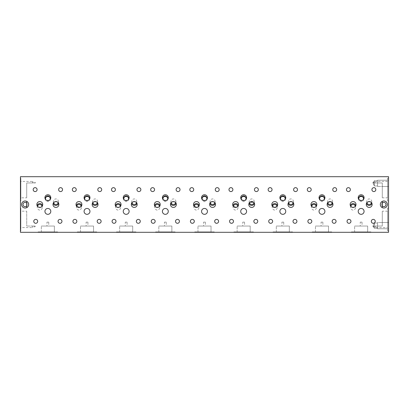 <?xml version="1.0" encoding="UTF-8"?>
<svg xmlns="http://www.w3.org/2000/svg" width="409" height="409" viewBox="0 0 409 409"><rect width="100%" height="100%" fill="white"/><g stroke="black" fill="none" stroke-linecap="round" stroke-linejoin="round"><path stroke-width="0.31" stroke-dasharray="2.04 1.53" d="M387.533 181.412L375.626 181.412L375.626 182.961L382.282 182.961L382.282 186.489L388.55 186.489L388.55 180.221L377.584 180.221L377.584 186.463L382.282 186.489L388.55 186.489L388.55 180.221L377.584 180.221L377.584 182.961L382.282 182.961L382.282 197.823L387.533 197.823L387.533 181.412L387.533 197.823M374.414 223.033L374.414 228.288L377.584 228.288L377.584 223.033L377.584 228.779L388.55 228.779L388.55 222.511L382.282 222.511L382.282 226.039L377.584 226.039L377.584 228.288L374.414 228.288L374.414 223.033L373.11 226.039L374.414 228.288L374.414 226.039L374.414 228.288L373.11 226.039L374.414 223.033L377.584 223.033L374.414 223.033M253.447 231.913L233.871 231.913L233.871 232.302L253.447 232.302L253.447 231.913L233.871 231.913L233.871 232.302L253.447 232.302L253.447 231.913L233.871 231.913L253.447 231.913M250.185 226.039L244.567 226.039L244.567 222.123L242.752 222.123L242.752 226.039L237.133 226.039L237.133 231.913L250.185 231.913L237.133 231.913L250.185 231.913L250.185 226.039L237.133 226.039L237.133 231.913L250.185 231.913L250.185 226.039L237.133 226.039L250.185 226.039M175.129 231.913L155.553 231.913L155.553 232.302L175.129 232.302L175.129 231.913L155.553 231.913L155.553 232.302L175.129 232.302L175.129 231.913L155.553 231.913L175.129 231.913M171.867 226.039L166.248 226.039L166.248 222.123L164.433 222.123L164.433 226.039L158.815 226.039L158.815 231.913L171.867 231.913L158.815 231.913L171.867 231.913L171.867 226.039L158.815 226.039L158.815 231.913L171.867 231.913L171.867 226.039L158.815 226.039L171.867 226.039M96.81 231.913L77.229 231.913L77.229 232.302L96.81 232.302L96.81 231.913L77.229 231.913L77.229 232.302L96.81 232.302L96.81 231.913L77.229 231.913L96.81 231.913M93.549 226.039L87.93 226.039L87.93 222.123L86.115 222.123L86.115 226.039L80.496 226.039L80.496 231.913L93.549 231.913L80.496 231.913L93.549 231.913L93.549 226.039L80.496 226.039L80.496 231.913L93.549 231.913L93.549 226.039L80.496 226.039L93.549 226.039M331.771 231.913L312.19 231.913L312.19 232.302L331.771 232.302L331.771 231.913L312.19 231.913L312.19 232.302L331.771 232.302L331.771 231.913L312.19 231.913L331.771 231.913M328.504 226.039L322.885 226.039L322.885 222.123L321.07 222.123L321.07 226.039L315.451 226.039L315.451 231.913L328.504 231.913L315.451 231.913L328.504 231.913L328.504 226.039L315.451 226.039L315.451 231.913L328.504 231.913L328.504 226.039L315.451 226.039L328.504 226.039M272.552 206.448L272.21 205.972A2.935 2.935 0 0 1 274.751 201.565A2.935 2.935 0 0 1 277.297 205.972L276.954 206.448M311.709 206.448L311.372 205.972A2.935 2.935 0 0 1 313.913 201.565A2.935 2.935 0 0 1 316.454 205.972L316.111 206.448M233.37 206.422L233.048 205.972A2.935 2.935 0 0 1 235.594 201.565A2.935 2.935 0 0 1 238.135 205.972L237.813 206.422M194.214 206.422L193.892 205.972A2.935 2.935 0 0 1 196.432 201.565A2.935 2.935 0 0 1 198.973 205.972L198.656 206.422M155.072 206.448L154.73 205.972A2.935 2.935 0 0 1 157.276 201.565A2.935 2.935 0 0 1 159.817 205.972L159.474 206.448M76.734 206.422L76.411 205.972A2.935 2.935 0 0 1 78.952 201.565A2.935 2.935 0 0 1 81.498 205.972L81.176 206.422M37.592 206.448L37.255 205.972A2.935 2.935 0 0 1 39.796 201.565A2.935 2.935 0 0 1 42.337 205.972L41.994 206.448M115.916 206.448L115.573 205.972A2.935 2.935 0 0 1 118.114 201.565A2.935 2.935 0 0 1 120.655 205.972L120.312 206.448M26.718 211.177L26.718 226.039L26.718 211.177L20.844 211.177L20.844 227.588L32.587 227.588L32.587 226.039L26.718 226.039L34.949 226.039L34.949 226.821L35.404 226.039L32.587 226.039L32.587 226.821L34.949 226.821L34.949 226.039L35.404 226.039M32.587 226.821L32.587 227.588M20.844 208.023L20.45 208.023L20.45 230.737L20.844 230.737L20.844 208.023L20.844 230.737M350.871 206.448L350.528 205.972A2.935 2.935 0 0 1 353.069 201.565A2.935 2.935 0 0 1 355.615 205.972L355.273 206.448M387.533 208.023L387.533 230.737L388.55 230.737L388.55 208.023L387.533 208.023L387.533 230.737M387.533 211.177L382.282 211.177L382.282 226.039L375.626 226.039L375.626 227.588L387.533 227.588L387.533 211.177L387.533 227.588M382.282 201.34A3.523 3.523 0 0 0 382.282 207.66L382.282 205.978A2.152 2.152 0 0 1 381.699 204.5A2.152 2.152 0 0 0 383.852 206.652A2.152 2.152 0 0 0 386.004 204.5A2.152 2.152 0 0 0 383.852 202.348A2.152 2.152 0 0 0 381.699 204.5A2.152 2.152 0 0 1 382.282 203.022L382.282 201.34A3.523 3.523 0 0 1 387.374 204.5A3.523 3.523 0 0 1 382.282 207.66M320.135 199.97L319.777 199.628A2.935 2.935 0 0 1 321.98 194.75A2.935 2.935 0 0 1 324.184 199.628L323.826 199.97M241.811 199.97L241.458 199.628A2.935 2.935 0 0 1 243.662 194.75A2.935 2.935 0 0 1 245.86 199.628L245.507 199.97M163.493 199.97L163.14 199.628A2.935 2.935 0 0 1 165.338 194.75A2.935 2.935 0 0 1 167.542 199.628L167.189 199.97M85.174 199.97L84.816 199.628A2.935 2.935 0 0 1 87.02 194.75A2.935 2.935 0 0 1 89.223 199.628L88.865 199.97M57.654 231.913L38.073 231.913L38.073 232.302L57.654 232.302L57.654 231.913L38.073 231.913L38.073 232.302L57.654 232.302L57.654 231.913L38.073 231.913L57.654 231.913M46.018 199.97L45.66 199.628A2.935 2.935 0 0 1 47.863 194.75A2.935 2.935 0 0 1 50.062 199.628L49.709 199.97M135.972 231.913L116.391 231.913L116.391 232.302L135.972 232.302L135.972 231.913L116.391 231.913L116.391 232.302L135.972 232.302L135.972 231.913L116.391 231.913L135.972 231.913M124.336 199.97L123.978 199.628A2.935 2.935 0 0 1 126.182 194.75A2.935 2.935 0 0 1 128.385 199.628L128.027 199.97M214.29 231.913L194.71 231.913L194.71 232.302L214.29 232.302L214.29 231.913L194.71 231.913L194.71 232.302L214.29 232.302L214.29 231.913L194.71 231.913L214.29 231.913M202.654 199.97L202.297 199.628A2.935 2.935 0 0 1 204.5 194.75A2.935 2.935 0 0 1 206.703 199.628L206.346 199.97M292.609 231.913L273.028 231.913L273.028 232.302L292.609 232.302L292.609 231.913L273.028 231.913L273.028 232.302L292.609 232.302L292.609 231.913L273.028 231.913L292.609 231.913M280.973 199.97L280.615 199.628A2.935 2.935 0 0 1 282.818 194.75A2.935 2.935 0 0 1 285.022 199.628L284.664 199.97M370.927 231.913L351.346 231.913L351.346 232.302L370.927 232.302L370.927 231.913L351.346 231.913L351.346 232.302L370.927 232.302L370.927 231.913L351.346 231.913L370.927 231.913M359.291 199.97L358.938 199.628A2.935 2.935 0 0 1 361.137 194.75A2.935 2.935 0 0 1 363.34 199.628L362.982 199.97M26.718 207.66A3.523 3.523 0 0 1 21.626 204.5A3.523 3.523 0 0 1 26.718 201.34L26.718 203.022A2.152 2.152 0 0 1 26.718 205.978L26.718 207.66A3.523 3.523 0 0 0 26.718 201.34M293.084 202.552L293.427 203.028A2.935 2.935 0 0 1 290.886 207.435A2.935 2.935 0 0 1 288.345 203.028L288.688 202.552M332.246 202.552L332.589 203.028A2.935 2.935 0 0 1 330.048 207.435A2.935 2.935 0 0 1 327.502 203.028L327.844 202.552M253.948 202.578L254.27 203.028A2.935 2.935 0 0 1 251.724 207.435A2.935 2.935 0 0 1 249.183 203.028L249.505 202.578M214.766 202.552L215.108 203.028A2.935 2.935 0 0 1 212.568 207.435A2.935 2.935 0 0 1 210.027 203.028L210.369 202.552M175.609 202.552L175.952 203.028A2.935 2.935 0 0 1 173.406 207.435A2.935 2.935 0 0 1 170.865 203.028L171.207 202.552M97.291 202.552L97.628 203.028A2.935 2.935 0 0 1 95.087 207.435A2.935 2.935 0 0 1 92.546 203.028L92.889 202.552M58.129 202.552L58.472 203.028A2.935 2.935 0 0 1 55.931 207.435A2.935 2.935 0 0 1 53.385 203.028L53.727 202.552M136.448 202.552L136.79 203.028A2.935 2.935 0 0 1 134.249 207.435A2.935 2.935 0 0 1 131.703 203.028L132.046 202.552M34.949 182.179L34.949 182.961L35.404 182.961L34.949 182.179L32.587 182.179L32.587 182.961L34.949 182.961L34.949 182.179M20.844 178.263L20.45 178.263L20.45 200.977L20.844 200.977L20.844 178.263L20.844 200.977M371.408 202.552L371.745 203.028A2.935 2.935 0 0 1 369.204 207.435A2.935 2.935 0 0 1 366.663 203.028L367.006 202.552M387.533 178.263L387.533 200.977L388.55 200.977L388.55 178.263L387.533 178.263L387.533 200.977M54.387 226.039L48.768 226.039L48.768 222.123L46.953 222.123L46.953 226.039L41.335 226.039L41.335 231.913L54.387 231.913L41.335 231.913L54.387 231.913L54.387 226.039L41.335 226.039L41.335 231.913L54.387 231.913L54.387 226.039L41.335 226.039L54.387 226.039M367.665 226.039L362.047 226.039L362.047 222.123L360.232 222.123L360.232 226.039L354.613 226.039L354.613 231.913L367.665 231.913L354.613 231.913L367.665 231.913L367.665 226.039L354.613 226.039L354.613 231.913L367.665 231.913L367.665 226.039L354.613 226.039L367.665 226.039M132.705 226.039L127.087 226.039L127.087 222.123L125.272 222.123L125.272 226.039L119.658 226.039L119.658 231.913L132.705 231.913L119.658 231.913L132.705 231.913L132.705 226.039L119.658 226.039L119.658 231.913L132.705 231.913L132.705 226.039L119.658 226.039L132.705 226.039M211.024 226.039L205.41 226.039L205.41 222.123L203.59 222.123L203.59 226.039L197.976 226.039L197.976 231.913L211.024 231.913L197.976 231.913L211.024 231.913L211.024 226.039L197.976 226.039L197.976 231.913L211.024 231.913L211.024 226.039L197.976 226.039L211.024 226.039M289.342 226.039L283.728 226.039L283.728 222.123L281.913 222.123L281.913 226.039L276.295 226.039L276.295 231.913L289.342 231.913L276.295 231.913L289.342 231.913L289.342 226.039L276.295 226.039L276.295 231.913L289.342 231.913L289.342 226.039L276.295 226.039L289.342 226.039M382.282 197.823L382.282 182.961L373.207 182.961L373.136 183.539L374.414 185.967L374.414 180.712L374.414 182.961L374.414 180.712L373.11 182.961L374.414 185.967L377.584 185.967L377.584 180.712L374.414 180.712L374.414 185.967L377.584 185.967L377.584 180.712L374.414 180.712L373.11 182.961L377.584 182.961L377.584 180.221L377.584 186.463L377.584 185.967L377.584 186.463L382.282 186.463L382.282 182.961L375.626 182.961L375.626 181.412M371.909 189.618A1.958 1.958 0 0 0 373.867 191.576A1.958 1.958 0 0 0 375.825 189.618A1.958 1.958 0 0 0 373.867 187.659A1.958 1.958 0 0 0 371.909 189.618M136.949 189.618A1.958 1.958 0 0 0 138.907 191.576A1.958 1.958 0 0 0 140.865 189.618A1.958 1.958 0 0 0 138.907 187.659A1.958 1.958 0 0 0 136.949 189.618M97.792 189.618A1.958 1.958 0 0 0 99.75 191.576A1.958 1.958 0 0 0 101.708 189.618A1.958 1.958 0 0 0 99.75 187.659A1.958 1.958 0 0 0 97.792 189.618M215.267 189.618A1.958 1.958 0 0 0 217.225 191.576A1.958 1.958 0 0 0 219.183 189.618A1.958 1.958 0 0 0 217.225 187.659A1.958 1.958 0 0 0 215.267 189.618M176.11 189.618A1.958 1.958 0 0 0 178.068 191.576A1.958 1.958 0 0 0 180.026 189.618A1.958 1.958 0 0 0 178.068 187.659A1.958 1.958 0 0 0 176.11 189.618M268.135 189.618A1.958 1.958 0 0 0 270.093 191.576A1.958 1.958 0 0 0 272.051 189.618A1.958 1.958 0 0 0 270.093 187.659A1.958 1.958 0 0 0 268.135 189.618M228.974 189.618A1.958 1.958 0 0 0 230.932 191.576A1.958 1.958 0 0 0 232.89 189.618A1.958 1.958 0 0 0 230.932 187.659A1.958 1.958 0 0 0 228.974 189.618M332.747 189.618A1.958 1.958 0 0 0 334.705 191.576A1.958 1.958 0 0 0 336.663 189.618A1.958 1.958 0 0 0 334.705 187.659A1.958 1.958 0 0 0 332.747 189.618M33.175 189.618A1.958 1.958 0 0 0 35.133 191.576A1.958 1.958 0 0 0 37.091 189.618A1.958 1.958 0 0 0 35.133 187.659A1.958 1.958 0 0 0 33.175 189.618M371.321 221.341A1.958 1.958 0 0 0 373.279 223.299A1.958 1.958 0 0 0 375.237 221.341A1.958 1.958 0 0 0 373.279 219.382A1.958 1.958 0 0 0 371.321 221.341M136.361 221.341A1.958 1.958 0 0 0 138.319 223.299A1.958 1.958 0 0 0 140.277 221.341A1.958 1.958 0 0 0 138.319 219.382A1.958 1.958 0 0 0 136.361 221.341M112.081 221.341A1.958 1.958 0 0 0 114.039 223.299A1.958 1.958 0 0 0 115.998 221.341A1.958 1.958 0 0 0 114.039 219.382A1.958 1.958 0 0 0 112.081 221.341M214.679 221.341A1.958 1.958 0 0 0 216.637 223.299A1.958 1.958 0 0 0 218.595 221.341A1.958 1.958 0 0 0 216.637 219.382A1.958 1.958 0 0 0 214.679 221.341M175.522 221.341A1.958 1.958 0 0 0 177.48 223.299A1.958 1.958 0 0 0 179.439 221.341A1.958 1.958 0 0 0 177.48 219.382A1.958 1.958 0 0 0 175.522 221.341M268.723 221.341A1.958 1.958 0 0 0 270.681 223.299A1.958 1.958 0 0 0 272.639 221.341A1.958 1.958 0 0 0 270.681 219.382A1.958 1.958 0 0 0 268.723 221.341M229.561 221.341A1.958 1.958 0 0 0 231.52 223.299A1.958 1.958 0 0 0 233.478 221.341A1.958 1.958 0 0 0 231.52 219.382A1.958 1.958 0 0 0 229.561 221.341M332.159 221.341A1.958 1.958 0 0 0 334.117 223.299A1.958 1.958 0 0 0 336.075 221.341A1.958 1.958 0 0 0 334.117 219.382A1.958 1.958 0 0 0 332.159 221.341M240.722 211.392A2.935 2.935 0 0 0 243.662 214.331A2.935 2.935 0 0 0 246.596 211.392A2.935 2.935 0 0 0 243.662 208.457A2.935 2.935 0 0 0 240.722 211.392M162.404 211.392A2.935 2.935 0 0 0 165.338 214.331A2.935 2.935 0 0 0 168.278 211.392A2.935 2.935 0 0 0 165.338 208.457A2.935 2.935 0 0 0 162.404 211.392M84.085 211.392A2.935 2.935 0 0 0 87.02 214.331A2.935 2.935 0 0 0 89.96 211.392A2.935 2.935 0 0 0 87.02 208.457A2.935 2.935 0 0 0 84.085 211.392M319.04 211.392A2.935 2.935 0 0 0 321.98 214.331A2.935 2.935 0 0 0 324.915 211.392A2.935 2.935 0 0 0 321.98 208.457A2.935 2.935 0 0 0 319.04 211.392M33.763 221.341A1.958 1.958 0 0 0 35.721 223.299A1.958 1.958 0 0 0 37.679 221.341A1.958 1.958 0 0 0 35.721 219.382A1.958 1.958 0 0 0 33.763 221.341M272.205 205.85L272.205 207.291A2.786 2.546 90 0 0 274.751 210.078A2.786 2.546 90 0 0 277.297 207.291L277.297 205.85M311.367 205.85L311.367 207.291A2.786 2.546 90 0 0 313.913 210.078A2.786 2.546 90 0 0 316.459 207.291L316.459 205.85M233.048 205.85L233.048 207.291A2.786 2.546 90 0 0 235.594 210.078A2.786 2.546 90 0 0 238.14 207.291L238.14 205.85M193.886 205.85L193.886 207.291A2.786 2.546 90 0 0 196.432 210.078A2.786 2.546 90 0 0 198.978 207.291L198.978 205.85M154.73 205.85L154.73 207.291A2.786 2.546 90 0 0 157.276 210.078A2.786 2.546 90 0 0 159.817 207.291L159.817 205.85M76.411 205.85L76.411 207.291A2.786 2.546 90 0 0 78.952 210.078A2.786 2.546 90 0 0 81.498 207.291L81.498 205.85M37.25 205.85L37.25 207.291A2.786 2.546 90 0 0 39.796 210.078A2.786 2.546 90 0 0 42.342 207.291L42.342 205.85M115.568 205.85L115.568 207.291A2.786 2.546 90 0 0 118.114 210.078A2.786 2.546 90 0 0 120.66 207.291L120.66 205.85M350.528 205.85L350.528 207.291A2.786 2.546 90 0 0 353.069 210.078A2.786 2.546 90 0 0 355.615 207.291L355.615 205.85M319.434 198.36L319.434 199.019A2.602 2.546 90 0 0 321.98 201.622A2.602 2.546 90 0 0 324.526 199.019L324.526 198.36M241.116 198.36L241.116 199.019A2.602 2.546 90 0 0 243.662 201.622A2.602 2.546 90 0 0 246.203 199.019L246.203 198.36M162.797 198.36L162.797 199.019A2.602 2.546 90 0 0 165.338 201.622A2.602 2.546 90 0 0 167.884 199.019L167.884 198.36M84.474 198.36L84.474 199.019A2.602 2.546 90 0 0 87.02 201.622A2.602 2.546 90 0 0 89.566 199.019L89.566 198.36M45.317 198.36L45.317 199.019A2.602 2.546 90 0 0 47.863 201.622A2.602 2.546 90 0 0 50.409 199.019L50.409 198.36M123.636 198.36L123.636 199.019A2.602 2.546 90 0 0 126.182 201.622A2.602 2.546 90 0 0 128.728 199.019L128.728 198.36M201.954 198.36L201.954 199.019A2.602 2.546 90 0 0 204.5 201.622A2.602 2.546 90 0 0 207.046 199.019L207.046 198.36M280.272 198.36L280.272 199.019A2.602 2.546 90 0 0 282.818 201.622A2.602 2.546 90 0 0 285.364 199.019L285.364 198.36M358.591 198.36L358.591 199.019A2.602 2.546 90 0 0 361.137 201.622A2.602 2.546 90 0 0 363.683 199.019L363.683 198.36M288.34 203.15L288.34 201.709A2.786 2.546 90 0 0 288.524 202.752M293.248 202.752A2.786 2.546 90 0 0 293.432 201.709L293.432 203.15M327.502 203.15L327.502 201.709A2.786 2.546 90 0 0 327.686 202.752M332.405 202.752A2.786 2.546 90 0 0 332.589 201.709L332.589 203.15M249.183 203.15L249.183 201.709A2.786 2.546 90 0 0 249.367 202.752M254.086 202.752A2.786 2.546 90 0 0 254.27 201.709L254.27 203.15M210.022 203.15L210.022 201.709A2.786 2.546 90 0 0 210.206 202.752M214.929 202.752A2.786 2.546 90 0 0 215.114 201.709L215.114 203.15M170.86 203.15L170.86 201.709A2.786 2.546 90 0 0 171.049 202.752M175.768 202.752A2.786 2.546 90 0 0 175.952 201.709L175.952 203.15M92.541 203.15L92.541 201.709A2.786 2.546 90 0 0 92.725 202.752M97.449 202.752A2.786 2.546 90 0 0 97.633 201.709L97.633 203.15M53.385 203.15L53.385 201.709A2.786 2.546 90 0 0 53.569 202.752M58.288 202.752A2.786 2.546 90 0 0 58.472 201.709L58.472 203.15M131.703 203.15L131.703 201.709A2.786 2.546 90 0 0 131.887 202.752M136.606 202.752A2.786 2.546 90 0 0 136.795 201.709L136.795 203.15M366.658 203.15L366.658 201.709A2.786 2.546 90 0 0 366.842 202.752M371.566 202.752A2.786 2.546 90 0 0 371.75 201.709L371.75 203.15M44.924 211.392A2.935 2.935 0 0 0 47.863 214.331A2.935 2.935 0 0 0 50.798 211.392A2.935 2.935 0 0 0 47.863 208.457A2.935 2.935 0 0 0 44.924 211.392M58.042 221.341A1.958 1.958 0 0 0 60 223.299A1.958 1.958 0 0 0 61.958 221.341A1.958 1.958 0 0 0 60 219.382A1.958 1.958 0 0 0 58.042 221.341M358.202 211.392A2.935 2.935 0 0 0 361.137 214.331A2.935 2.935 0 0 0 364.076 211.392A2.935 2.935 0 0 0 361.137 208.457A2.935 2.935 0 0 0 358.202 211.392M123.242 211.392A2.935 2.935 0 0 0 126.182 214.331A2.935 2.935 0 0 0 129.116 211.392A2.935 2.935 0 0 0 126.182 208.457A2.935 2.935 0 0 0 123.242 211.392M201.565 211.392A2.935 2.935 0 0 0 204.5 214.331A2.935 2.935 0 0 0 207.435 211.392A2.935 2.935 0 0 0 204.5 208.457A2.935 2.935 0 0 0 201.565 211.392M279.884 211.392A2.935 2.935 0 0 0 282.818 214.331A2.935 2.935 0 0 0 285.758 211.392A2.935 2.935 0 0 0 282.818 208.457A2.935 2.935 0 0 0 279.884 211.392M307.88 221.341A1.958 1.958 0 0 0 309.838 223.299A1.958 1.958 0 0 0 311.796 221.341A1.958 1.958 0 0 0 309.838 219.382A1.958 1.958 0 0 0 307.88 221.341M253.841 221.341A1.958 1.958 0 0 0 255.799 223.299A1.958 1.958 0 0 0 257.757 221.341A1.958 1.958 0 0 0 255.799 219.382A1.958 1.958 0 0 0 253.841 221.341M293.002 221.341A1.958 1.958 0 0 0 294.961 223.299A1.958 1.958 0 0 0 296.919 221.341A1.958 1.958 0 0 0 294.961 219.382A1.958 1.958 0 0 0 293.002 221.341M190.405 221.341A1.958 1.958 0 0 0 192.363 223.299A1.958 1.958 0 0 0 194.321 221.341A1.958 1.958 0 0 0 192.363 219.382A1.958 1.958 0 0 0 190.405 221.341M72.925 221.341A1.958 1.958 0 0 0 74.883 223.299A1.958 1.958 0 0 0 76.841 221.341A1.958 1.958 0 0 0 74.883 219.382A1.958 1.958 0 0 0 72.925 221.341M97.204 221.341A1.958 1.958 0 0 0 99.162 223.299A1.958 1.958 0 0 0 101.12 221.341A1.958 1.958 0 0 0 99.162 219.382A1.958 1.958 0 0 0 97.204 221.341M151.243 221.341A1.958 1.958 0 0 0 153.201 223.299A1.958 1.958 0 0 0 155.159 221.341A1.958 1.958 0 0 0 153.201 219.382A1.958 1.958 0 0 0 151.243 221.341M347.042 221.341A1.958 1.958 0 0 0 349 223.299A1.958 1.958 0 0 0 350.958 221.341A1.958 1.958 0 0 0 349 219.382A1.958 1.958 0 0 0 347.042 221.341M58.63 189.618A1.958 1.958 0 0 0 60.588 191.576A1.958 1.958 0 0 0 62.546 189.618A1.958 1.958 0 0 0 60.588 187.659A1.958 1.958 0 0 0 58.63 189.618M307.292 189.618A1.958 1.958 0 0 0 309.25 191.576A1.958 1.958 0 0 0 311.208 189.618A1.958 1.958 0 0 0 309.25 187.659A1.958 1.958 0 0 0 307.292 189.618M254.429 189.618A1.958 1.958 0 0 0 256.387 191.576A1.958 1.958 0 0 0 258.345 189.618A1.958 1.958 0 0 0 256.387 187.659A1.958 1.958 0 0 0 254.429 189.618M293.59 189.618A1.958 1.958 0 0 0 295.549 191.576A1.958 1.958 0 0 0 297.501 189.618A1.958 1.958 0 0 0 295.549 187.659A1.958 1.958 0 0 0 293.59 189.618M189.817 189.618A1.958 1.958 0 0 0 191.775 191.576A1.958 1.958 0 0 0 193.733 189.618A1.958 1.958 0 0 0 191.775 187.659A1.958 1.958 0 0 0 189.817 189.618M72.337 189.618A1.958 1.958 0 0 0 74.295 191.576A1.958 1.958 0 0 0 76.253 189.618A1.958 1.958 0 0 0 74.295 187.659A1.958 1.958 0 0 0 72.337 189.618M111.499 189.618A1.958 1.958 0 0 0 113.451 191.576A1.958 1.958 0 0 0 115.41 189.618A1.958 1.958 0 0 0 113.451 187.659A1.958 1.958 0 0 0 111.499 189.618M150.655 189.618A1.958 1.958 0 0 0 152.613 191.576A1.958 1.958 0 0 0 154.571 189.618A1.958 1.958 0 0 0 152.613 187.659A1.958 1.958 0 0 0 150.655 189.618M346.454 189.618A1.958 1.958 0 0 0 348.412 191.576A1.958 1.958 0 0 0 350.37 189.618A1.958 1.958 0 0 0 348.412 187.659A1.958 1.958 0 0 0 346.454 189.618M375.626 227.588L375.626 226.039L375.626 226.821L375.626 226.039L382.282 226.039L374.414 226.039L377.584 226.039L377.584 228.779L377.584 222.537L377.584 223.033L377.584 222.537L382.282 222.511L377.584 222.537L377.584 228.779L388.55 228.779L388.55 222.511L382.282 222.511L382.282 226.039L382.282 211.177M374.414 226.039L373.11 226.039L374.414 226.039M372.814 226.039L373.264 226.039L372.814 226.039L373.264 226.821L373.264 226.039L375.626 226.039L373.264 226.039L373.264 226.821L375.626 226.821M22.996 204.5A2.152 2.152 0 0 0 25.148 206.652A2.152 2.152 0 0 0 27.301 204.5A2.152 2.152 0 0 0 25.148 202.348A2.152 2.152 0 0 0 22.996 204.5M32.587 181.412L32.587 182.961L32.587 181.412L20.844 181.412L20.844 197.823L26.718 197.823L26.718 182.961L32.587 182.961L32.587 182.179M372.814 182.961L375.626 182.961L373.264 182.961L373.264 182.179L373.264 182.961L372.814 182.961L373.264 182.179L375.626 182.179M388.55 180.221L388.55 186.489L388.55 180.221M382.282 186.489L382.282 182.961L373.11 182.961L382.282 182.961L382.282 186.489M283.728 222.123L281.913 222.123M205.41 222.123L203.59 222.123M127.087 222.123L125.272 222.123M362.047 222.123L360.232 222.123M48.768 222.123L46.953 222.123M35.404 182.961L26.718 182.961L26.718 197.823M20.844 197.823L20.844 181.412M322.885 222.123L321.07 222.123M87.93 222.123L86.115 222.123M166.248 222.123L164.433 222.123M244.567 222.123L242.752 222.123M388.55 222.511L388.55 228.779L388.55 222.511M371.75 201.709A2.786 2.546 90 0 0 369.204 198.922A2.786 2.546 90 0 0 366.658 201.709M136.795 201.709A2.786 2.546 90 0 0 134.249 198.922A2.786 2.546 90 0 0 131.703 201.709M58.472 201.709A2.786 2.546 90 0 0 55.931 198.922A2.786 2.546 90 0 0 53.385 201.709M97.633 201.709A2.786 2.546 90 0 0 95.087 198.922A2.786 2.546 90 0 0 92.541 201.709M175.952 201.709A2.786 2.546 90 0 0 173.406 198.922A2.786 2.546 90 0 0 170.86 201.709M215.114 201.709A2.786 2.546 90 0 0 212.568 198.922A2.786 2.546 90 0 0 210.022 201.709M254.27 201.709A2.786 2.546 90 0 0 251.724 198.922A2.786 2.546 90 0 0 249.183 201.709M332.589 201.709A2.786 2.546 90 0 0 330.048 198.922A2.786 2.546 90 0 0 327.502 201.709M293.432 201.709A2.786 2.546 90 0 0 290.886 198.922A2.786 2.546 90 0 0 288.34 201.709M363.683 199.019A2.602 2.546 90 0 0 363.662 198.687M358.616 198.687A2.602 2.546 90 0 0 358.591 199.019M285.364 199.019A2.602 2.546 90 0 0 285.344 198.687M280.293 198.687A2.602 2.546 90 0 0 280.272 199.019M207.046 199.019A2.602 2.546 90 0 0 207.026 198.687M201.974 198.687A2.602 2.546 90 0 0 201.954 199.019M128.728 199.019A2.602 2.546 90 0 0 128.707 198.687M123.656 198.687A2.602 2.546 90 0 0 123.636 199.019M50.409 199.019A2.602 2.546 90 0 0 50.384 198.687M45.338 198.687A2.602 2.546 90 0 0 45.317 199.019M89.566 199.019A2.602 2.546 90 0 0 89.545 198.687M84.494 198.687A2.602 2.546 90 0 0 84.474 199.019M167.884 199.019A2.602 2.546 90 0 0 167.864 198.687M162.818 198.687A2.602 2.546 90 0 0 162.797 199.019M246.203 199.019A2.602 2.546 90 0 0 246.182 198.687M241.136 198.687A2.602 2.546 90 0 0 241.116 199.019M324.526 199.019A2.602 2.546 90 0 0 324.506 198.687M319.455 198.687A2.602 2.546 90 0 0 319.434 199.019M355.615 207.291A2.786 2.546 90 0 0 355.431 206.248M350.712 206.248A2.786 2.546 90 0 0 350.528 207.291M120.66 207.291A2.786 2.546 90 0 0 120.476 206.248M115.752 206.248A2.786 2.546 90 0 0 115.568 207.291M42.342 207.291A2.786 2.546 90 0 0 42.158 206.248M37.434 206.248A2.786 2.546 90 0 0 37.25 207.291M81.498 207.291A2.786 2.546 90 0 0 81.314 206.248M76.595 206.248A2.786 2.546 90 0 0 76.411 207.291M159.817 207.291A2.786 2.546 90 0 0 159.633 206.248M154.914 206.248A2.786 2.546 90 0 0 154.73 207.291M198.978 207.291A2.786 2.546 90 0 0 198.794 206.248M194.071 206.248A2.786 2.546 90 0 0 193.886 207.291M238.14 207.291A2.786 2.546 90 0 0 237.951 206.248M233.232 206.248A2.786 2.546 90 0 0 233.048 207.291M316.459 207.291A2.786 2.546 90 0 0 316.275 206.248M311.551 206.248A2.786 2.546 90 0 0 311.367 207.291M277.297 207.291A2.786 2.546 90 0 0 277.113 206.248M272.394 206.248A2.786 2.546 90 0 0 272.205 207.291M292.609 232.302L273.028 232.302L292.609 232.302M214.29 232.302L194.71 232.302L214.29 232.302M135.972 232.302L116.391 232.302L135.972 232.302M370.927 232.302L351.346 232.302L370.927 232.302M57.654 232.302L38.073 232.302L57.654 232.302M388.55 178.263L388.55 200.977M20.45 200.977L20.45 178.263M96.81 232.302L77.229 232.302L96.81 232.302M175.129 232.302L155.553 232.302L175.129 232.302M253.447 232.302L233.871 232.302L253.447 232.302M331.771 232.302L312.19 232.302L331.771 232.302M388.55 208.023L388.55 230.737M20.45 230.737L20.45 208.023M20.844 227.588L20.844 211.177M388.55 176.698L388.55 232.302L20.45 232.302L20.45 176.698L388.55 176.698M26.718 205.978L26.718 203.022M382.282 222.537L382.282 226.039L373.207 226.039L382.282 226.039L382.282 222.537M382.282 203.022L382.282 205.978M321.07 226.039L322.885 226.039M360.232 226.039L362.047 226.039M46.953 226.039L48.768 226.039M86.115 226.039L87.93 226.039M125.272 226.039L127.087 226.039M164.433 226.039L166.248 226.039M203.59 226.039L205.41 226.039M242.752 226.039L244.567 226.039M281.913 226.039L283.728 226.039"/><path stroke-width="0.61" d="M272.21 205.972L272.634 204.5C274.096 203.207 275.508 203.207 276.867 204.5L277.297 205.972M277.691 204.5A2.935 2.935 0 0 1 274.751 207.435A2.935 2.935 0 0 1 271.816 204.5A2.935 2.935 0 0 1 274.751 201.565A2.935 2.935 0 0 1 277.691 204.5M276.954 206.448L274.751 207.435L272.552 206.448M311.372 205.972L311.796 204.5C313.258 203.207 314.669 203.207 316.029 204.5L316.454 205.972M316.847 204.5A2.935 2.935 0 0 1 313.913 207.435A2.935 2.935 0 0 1 310.973 204.5A2.935 2.935 0 0 1 313.913 201.565A2.935 2.935 0 0 1 316.847 204.5M316.111 206.448L314.858 207.281L312.967 207.281L311.709 206.448M238.529 204.5A2.935 2.935 0 0 1 235.594 207.435A2.935 2.935 0 0 1 232.655 204.5A2.935 2.935 0 0 1 235.594 201.565A2.935 2.935 0 0 1 238.529 204.5M233.37 206.422L236.085 207.394L237.813 206.422M238.135 205.972L237.711 204.5C236.269 203.196 234.858 203.196 233.478 204.5L233.048 205.972M193.892 205.972L194.316 204.5C195.778 203.207 197.189 203.207 198.549 204.5L198.973 205.972M199.372 204.5A2.935 2.935 0 0 1 196.432 207.435A2.935 2.935 0 0 1 193.498 204.5A2.935 2.935 0 0 1 196.432 201.565A2.935 2.935 0 0 1 199.372 204.5M198.656 206.422L196.928 207.394L194.214 206.422M160.21 204.5A2.935 2.935 0 0 1 157.276 207.435A2.935 2.935 0 0 1 154.336 204.5A2.935 2.935 0 0 1 157.276 201.565A2.935 2.935 0 0 1 160.21 204.5M155.072 206.448L156.325 207.281L158.222 207.281L159.474 206.448M159.817 205.972L159.387 204.5C157.951 203.196 156.54 203.196 155.159 204.5L154.73 205.972M81.892 204.5A2.935 2.935 0 0 1 78.952 207.435A2.935 2.935 0 0 1 76.018 204.5A2.935 2.935 0 0 1 78.952 201.565A2.935 2.935 0 0 1 81.892 204.5M76.734 206.422L79.448 207.394L81.176 206.422M81.498 205.972L81.069 204.5C79.632 203.196 78.221 203.196 76.836 204.5L76.411 205.972M37.255 205.972L37.679 204.5C39.141 203.207 40.552 203.207 41.912 204.5L42.337 205.972M42.73 204.5A2.935 2.935 0 0 1 39.796 207.435A2.935 2.935 0 0 1 36.856 204.5A2.935 2.935 0 0 1 39.796 201.565A2.935 2.935 0 0 1 42.73 204.5M41.994 206.448L40.742 207.281L38.85 207.281L37.592 206.448M115.573 205.972L115.998 204.5C117.46 203.207 118.871 203.207 120.231 204.5L120.655 205.972M121.049 204.5A2.935 2.935 0 0 1 118.114 207.435A2.935 2.935 0 0 1 115.18 204.5A2.935 2.935 0 0 1 118.114 201.565A2.935 2.935 0 0 1 121.049 204.5M120.312 206.448L119.06 207.281L117.168 207.281L115.916 206.448M350.528 205.972L350.953 204.5C352.42 203.207 353.831 203.207 355.186 204.5L355.615 205.972M356.009 204.5A2.935 2.935 0 0 1 353.069 207.435A2.935 2.935 0 0 1 350.135 204.5A2.935 2.935 0 0 1 353.069 201.565A2.935 2.935 0 0 1 356.009 204.5M355.273 206.448L354.02 207.281L352.123 207.281L350.871 206.448M387.374 204.5A3.523 3.523 0 0 1 383.852 208.023A3.523 3.523 0 0 1 380.324 204.5A3.523 3.523 0 0 1 383.852 200.977A3.523 3.523 0 0 1 387.374 204.5M319.777 199.628L319.526 197.685C321.162 195.303 322.798 195.303 324.429 197.685L324.179 199.628M324.915 197.685A2.935 2.935 0 0 1 321.98 200.625A2.935 2.935 0 0 1 319.04 197.685A2.935 2.935 0 0 1 321.98 194.75A2.935 2.935 0 0 1 324.915 197.685M323.826 199.97L321.98 200.625L320.135 199.97M241.458 199.628L241.208 197.685C242.844 195.303 244.475 195.303 246.111 197.685L245.86 199.628M246.596 197.685A2.935 2.935 0 0 1 243.662 200.625A2.935 2.935 0 0 1 240.722 197.685A2.935 2.935 0 0 1 243.662 194.75A2.935 2.935 0 0 1 246.596 197.685M245.507 199.97L244.04 200.599L241.811 199.97M163.14 199.628L162.889 197.685C164.525 195.303 166.156 195.303 167.792 197.685L167.542 199.628M168.278 197.685A2.935 2.935 0 0 1 165.338 200.625A2.935 2.935 0 0 1 162.404 197.685A2.935 2.935 0 0 1 165.338 194.75A2.935 2.935 0 0 1 168.278 197.685M167.189 199.97L165.717 200.599L163.493 199.97M84.816 199.628L84.571 197.685C86.202 195.303 87.838 195.303 89.474 197.685L89.223 199.628M89.96 197.685A2.935 2.935 0 0 1 87.02 200.625A2.935 2.935 0 0 1 84.085 197.685A2.935 2.935 0 0 1 87.02 194.75A2.935 2.935 0 0 1 89.96 197.685M88.865 199.97L88.134 200.405L85.91 200.405L85.174 199.97M45.66 199.628L45.409 197.685C47.045 195.303 48.681 195.303 50.312 197.685L50.062 199.628M50.798 197.685A2.935 2.935 0 0 1 47.863 200.625A2.935 2.935 0 0 1 44.924 197.685A2.935 2.935 0 0 1 47.863 194.75A2.935 2.935 0 0 1 50.798 197.685M49.709 199.97L48.973 200.405L46.749 200.405L46.018 199.97M123.978 199.628L123.728 197.685C125.364 195.303 127 195.303 128.63 197.685L128.385 199.628M129.116 197.685A2.935 2.935 0 0 1 126.182 200.625A2.935 2.935 0 0 1 123.242 197.685A2.935 2.935 0 0 1 126.182 194.75A2.935 2.935 0 0 1 129.116 197.685M128.027 199.97L127.291 200.405L125.067 200.405L124.336 199.97M202.297 199.628L202.046 197.685C203.682 195.303 205.318 195.303 206.954 197.685L206.703 199.628M207.435 197.685A2.935 2.935 0 0 1 204.5 200.625A2.935 2.935 0 0 1 201.565 197.685A2.935 2.935 0 0 1 204.5 194.75A2.935 2.935 0 0 1 207.435 197.685M206.346 199.97L204.878 200.599L202.654 199.97M280.615 199.628L280.369 197.685C282 195.303 283.636 195.303 285.272 197.685L285.022 199.628M285.758 197.685A2.935 2.935 0 0 1 282.818 200.625A2.935 2.935 0 0 1 279.884 197.685A2.935 2.935 0 0 1 282.818 194.75A2.935 2.935 0 0 1 285.758 197.685M284.664 199.97L283.197 200.599L280.973 199.97M358.938 199.628L358.688 197.685C360.319 195.303 361.955 195.303 363.591 197.685L363.34 199.628M364.076 197.685A2.935 2.935 0 0 1 361.137 200.625A2.935 2.935 0 0 1 358.202 197.685A2.935 2.935 0 0 1 361.137 194.75A2.935 2.935 0 0 1 364.076 197.685M362.982 199.97L361.515 200.599L359.291 199.97M28.676 204.5A3.523 3.523 0 0 1 25.148 208.023A3.523 3.523 0 0 1 21.626 204.5A3.523 3.523 0 0 1 25.148 200.977A3.523 3.523 0 0 1 28.676 204.5M293.427 203.028L293.002 204.5C291.464 205.788 290.053 205.788 288.769 204.5L288.345 203.028M293.82 204.5A2.935 2.935 0 0 1 290.886 207.435A2.935 2.935 0 0 1 287.951 204.5A2.935 2.935 0 0 1 290.886 201.565A2.935 2.935 0 0 1 293.82 204.5M332.589 203.028L332.164 204.5C330.62 205.788 329.209 205.788 327.931 204.5L327.502 203.028M332.982 204.5A2.935 2.935 0 0 1 330.048 207.435A2.935 2.935 0 0 1 327.108 204.5A2.935 2.935 0 0 1 330.048 201.565A2.935 2.935 0 0 1 332.982 204.5M254.664 204.5A2.935 2.935 0 0 1 251.724 207.435A2.935 2.935 0 0 1 248.79 204.5A2.935 2.935 0 0 1 251.724 201.565A2.935 2.935 0 0 1 254.664 204.5M249.183 203.028L249.613 204.5C250.916 205.793 252.327 205.793 253.841 204.5L254.27 203.028M215.108 203.028L214.684 204.5C213.14 205.788 211.729 205.788 210.451 204.5L210.027 203.028M215.502 204.5A2.935 2.935 0 0 1 212.568 207.435A2.935 2.935 0 0 1 209.628 204.5A2.935 2.935 0 0 1 212.568 201.565A2.935 2.935 0 0 1 215.502 204.5M176.345 204.5A2.935 2.935 0 0 1 173.406 207.435A2.935 2.935 0 0 1 170.471 204.5A2.935 2.935 0 0 1 173.406 201.565A2.935 2.935 0 0 1 176.345 204.5M170.865 203.028L171.289 204.5C172.598 205.793 174.009 205.793 175.522 204.5L175.952 203.028M98.027 204.5A2.935 2.935 0 0 1 95.087 207.435A2.935 2.935 0 0 1 92.153 204.5A2.935 2.935 0 0 1 95.087 201.565A2.935 2.935 0 0 1 98.027 204.5M92.546 203.028L92.971 204.5C94.28 205.793 95.691 205.793 97.204 204.5L97.628 203.028M58.472 203.028L58.047 204.5C56.503 205.788 55.092 205.788 53.814 204.5L53.385 203.028M58.865 204.5A2.935 2.935 0 0 1 55.931 207.435A2.935 2.935 0 0 1 52.991 204.5A2.935 2.935 0 0 1 55.931 201.565A2.935 2.935 0 0 1 58.865 204.5M136.79 203.028L136.366 204.5C134.822 205.788 133.411 205.788 132.133 204.5L131.703 203.028M137.184 204.5A2.935 2.935 0 0 1 134.249 207.435A2.935 2.935 0 0 1 131.309 204.5A2.935 2.935 0 0 1 134.249 201.565A2.935 2.935 0 0 1 137.184 204.5M372.144 204.5A2.935 2.935 0 0 1 369.204 207.435A2.935 2.935 0 0 1 366.27 204.5A2.935 2.935 0 0 1 369.204 201.565A2.935 2.935 0 0 1 372.144 204.5M366.663 203.028L367.088 204.5C368.397 205.793 369.808 205.793 371.321 204.5L371.745 203.028M375.825 189.618A1.958 1.958 0 0 1 373.867 191.576A1.958 1.958 0 0 1 371.909 189.618A1.958 1.958 0 0 1 373.867 187.659A1.958 1.958 0 0 1 375.825 189.618M140.865 189.618A1.958 1.958 0 0 1 138.907 191.576A1.958 1.958 0 0 1 136.949 189.618A1.958 1.958 0 0 1 138.907 187.659A1.958 1.958 0 0 1 140.865 189.618M101.708 189.618A1.958 1.958 0 0 1 99.75 191.576A1.958 1.958 0 0 1 97.792 189.618A1.958 1.958 0 0 1 99.75 187.659A1.958 1.958 0 0 1 101.708 189.618M219.183 189.618A1.958 1.958 0 0 1 217.225 191.576A1.958 1.958 0 0 1 215.267 189.618A1.958 1.958 0 0 1 217.225 187.659A1.958 1.958 0 0 1 219.183 189.618M180.026 189.618A1.958 1.958 0 0 1 178.068 191.576A1.958 1.958 0 0 1 176.11 189.618A1.958 1.958 0 0 1 178.068 187.659A1.958 1.958 0 0 1 180.026 189.618M272.051 189.618A1.958 1.958 0 0 1 270.093 191.576A1.958 1.958 0 0 1 268.135 189.618A1.958 1.958 0 0 1 270.093 187.659A1.958 1.958 0 0 1 272.051 189.618M232.89 189.618A1.958 1.958 0 0 1 230.932 191.576A1.958 1.958 0 0 1 228.974 189.618A1.958 1.958 0 0 1 230.932 187.659A1.958 1.958 0 0 1 232.89 189.618M336.663 189.618A1.958 1.958 0 0 1 334.705 191.576A1.958 1.958 0 0 1 332.747 189.618A1.958 1.958 0 0 1 334.705 187.659A1.958 1.958 0 0 1 336.663 189.618M37.091 189.618A1.958 1.958 0 0 1 35.133 191.576A1.958 1.958 0 0 1 33.175 189.618A1.958 1.958 0 0 1 35.133 187.659A1.958 1.958 0 0 1 37.091 189.618M375.237 221.341A1.958 1.958 0 0 1 373.279 223.299A1.958 1.958 0 0 1 371.321 221.341A1.958 1.958 0 0 1 373.279 219.382A1.958 1.958 0 0 1 375.237 221.341M140.277 221.341A1.958 1.958 0 0 1 138.319 223.299A1.958 1.958 0 0 1 136.361 221.341A1.958 1.958 0 0 1 138.319 219.382A1.958 1.958 0 0 1 140.277 221.341M115.998 221.341A1.958 1.958 0 0 1 114.039 223.299A1.958 1.958 0 0 1 112.081 221.341A1.958 1.958 0 0 1 114.039 219.382A1.958 1.958 0 0 1 115.998 221.341M218.595 221.341A1.958 1.958 0 0 1 216.637 223.299A1.958 1.958 0 0 1 214.679 221.341A1.958 1.958 0 0 1 216.637 219.382A1.958 1.958 0 0 1 218.595 221.341M179.439 221.341A1.958 1.958 0 0 1 177.48 223.299A1.958 1.958 0 0 1 175.522 221.341A1.958 1.958 0 0 1 177.48 219.382A1.958 1.958 0 0 1 179.439 221.341M272.639 221.341A1.958 1.958 0 0 1 270.681 223.299A1.958 1.958 0 0 1 268.723 221.341A1.958 1.958 0 0 1 270.681 219.382A1.958 1.958 0 0 1 272.639 221.341M233.478 221.341A1.958 1.958 0 0 1 231.52 223.299A1.958 1.958 0 0 1 229.561 221.341A1.958 1.958 0 0 1 231.52 219.382A1.958 1.958 0 0 1 233.478 221.341M336.075 221.341A1.958 1.958 0 0 1 334.117 223.299A1.958 1.958 0 0 1 332.159 221.341A1.958 1.958 0 0 1 334.117 219.382A1.958 1.958 0 0 1 336.075 221.341M246.596 211.392A2.935 2.935 0 0 1 243.662 214.331A2.935 2.935 0 0 1 240.722 211.392A2.935 2.935 0 0 1 243.662 208.457A2.935 2.935 0 0 1 246.596 211.392M168.278 211.392A2.935 2.935 0 0 1 165.338 214.331A2.935 2.935 0 0 1 162.404 211.392A2.935 2.935 0 0 1 165.338 208.457A2.935 2.935 0 0 1 168.278 211.392M89.96 211.392A2.935 2.935 0 0 1 87.02 214.331A2.935 2.935 0 0 1 84.085 211.392A2.935 2.935 0 0 1 87.02 208.457A2.935 2.935 0 0 1 89.96 211.392M324.915 211.392A2.935 2.935 0 0 1 321.98 214.331A2.935 2.935 0 0 1 319.04 211.392A2.935 2.935 0 0 1 321.98 208.457A2.935 2.935 0 0 1 324.915 211.392M37.679 221.341A1.958 1.958 0 0 1 35.721 223.299A1.958 1.958 0 0 1 33.763 221.341A1.958 1.958 0 0 1 35.721 219.382A1.958 1.958 0 0 1 37.679 221.341M288.524 202.752A2.786 2.546 90 0 0 293.248 202.752M327.686 202.752A2.786 2.546 90 0 0 332.405 202.752M249.367 202.752A2.786 2.546 90 0 0 254.086 202.752M210.206 202.752A2.786 2.546 90 0 0 214.929 202.752M171.049 202.752A2.786 2.546 90 0 0 175.768 202.752M92.725 202.752A2.786 2.546 90 0 0 97.449 202.752M53.569 202.752A2.786 2.546 90 0 0 58.288 202.752M131.887 202.752A2.786 2.546 90 0 0 136.606 202.752M366.842 202.752A2.786 2.546 90 0 0 371.566 202.752M50.798 211.392A2.935 2.935 0 0 1 47.863 214.331A2.935 2.935 0 0 1 44.924 211.392A2.935 2.935 0 0 1 47.863 208.457A2.935 2.935 0 0 1 50.798 211.392M61.958 221.341A1.958 1.958 0 0 1 60 223.299A1.958 1.958 0 0 1 58.042 221.341A1.958 1.958 0 0 1 60 219.382A1.958 1.958 0 0 1 61.958 221.341M364.076 211.392A2.935 2.935 0 0 1 361.137 214.331A2.935 2.935 0 0 1 358.202 211.392A2.935 2.935 0 0 1 361.137 208.457A2.935 2.935 0 0 1 364.076 211.392M129.116 211.392A2.935 2.935 0 0 1 126.182 214.331A2.935 2.935 0 0 1 123.242 211.392A2.935 2.935 0 0 1 126.182 208.457A2.935 2.935 0 0 1 129.116 211.392M207.435 211.392A2.935 2.935 0 0 1 204.5 214.331A2.935 2.935 0 0 1 201.565 211.392A2.935 2.935 0 0 1 204.5 208.457A2.935 2.935 0 0 1 207.435 211.392M285.758 211.392A2.935 2.935 0 0 1 282.818 214.331A2.935 2.935 0 0 1 279.884 211.392A2.935 2.935 0 0 1 282.818 208.457A2.935 2.935 0 0 1 285.758 211.392M311.796 221.341A1.958 1.958 0 0 1 309.838 223.299A1.958 1.958 0 0 1 307.88 221.341A1.958 1.958 0 0 1 309.838 219.382A1.958 1.958 0 0 1 311.796 221.341M257.757 221.341A1.958 1.958 0 0 1 255.799 223.299A1.958 1.958 0 0 1 253.841 221.341A1.958 1.958 0 0 1 255.799 219.382A1.958 1.958 0 0 1 257.757 221.341M296.919 221.341A1.958 1.958 0 0 1 294.961 223.299A1.958 1.958 0 0 1 293.002 221.341A1.958 1.958 0 0 1 294.961 219.382A1.958 1.958 0 0 1 296.919 221.341M194.321 221.341A1.958 1.958 0 0 1 192.363 223.299A1.958 1.958 0 0 1 190.405 221.341A1.958 1.958 0 0 1 192.363 219.382A1.958 1.958 0 0 1 194.321 221.341M76.841 221.341A1.958 1.958 0 0 1 74.883 223.299A1.958 1.958 0 0 1 72.925 221.341A1.958 1.958 0 0 1 74.883 219.382A1.958 1.958 0 0 1 76.841 221.341M101.12 221.341A1.958 1.958 0 0 1 99.162 223.299A1.958 1.958 0 0 1 97.204 221.341A1.958 1.958 0 0 1 99.162 219.382A1.958 1.958 0 0 1 101.12 221.341M155.159 221.341A1.958 1.958 0 0 1 153.201 223.299A1.958 1.958 0 0 1 151.243 221.341A1.958 1.958 0 0 1 153.201 219.382A1.958 1.958 0 0 1 155.159 221.341M350.958 221.341A1.958 1.958 0 0 1 349 223.299A1.958 1.958 0 0 1 347.042 221.341A1.958 1.958 0 0 1 349 219.382A1.958 1.958 0 0 1 350.958 221.341M62.546 189.618A1.958 1.958 0 0 1 60.588 191.576A1.958 1.958 0 0 1 58.63 189.618A1.958 1.958 0 0 1 60.588 187.659A1.958 1.958 0 0 1 62.546 189.618M311.208 189.618A1.958 1.958 0 0 1 309.25 191.576A1.958 1.958 0 0 1 307.292 189.618A1.958 1.958 0 0 1 309.25 187.659A1.958 1.958 0 0 1 311.208 189.618M258.345 189.618A1.958 1.958 0 0 1 256.387 191.576A1.958 1.958 0 0 1 254.429 189.618A1.958 1.958 0 0 1 256.387 187.659A1.958 1.958 0 0 1 258.345 189.618M297.501 189.618A1.958 1.958 0 0 1 295.549 191.576A1.958 1.958 0 0 1 293.59 189.618A1.958 1.958 0 0 1 295.549 187.659A1.958 1.958 0 0 1 297.501 189.618M193.733 189.618A1.958 1.958 0 0 1 191.775 191.576A1.958 1.958 0 0 1 189.817 189.618A1.958 1.958 0 0 1 191.775 187.659A1.958 1.958 0 0 1 193.733 189.618M76.253 189.618A1.958 1.958 0 0 1 74.295 191.576A1.958 1.958 0 0 1 72.337 189.618A1.958 1.958 0 0 1 74.295 187.659A1.958 1.958 0 0 1 76.253 189.618M115.41 189.618A1.958 1.958 0 0 1 113.451 191.576A1.958 1.958 0 0 1 111.499 189.618A1.958 1.958 0 0 1 113.451 187.659A1.958 1.958 0 0 1 115.41 189.618M154.571 189.618A1.958 1.958 0 0 1 152.613 191.576A1.958 1.958 0 0 1 150.655 189.618A1.958 1.958 0 0 1 152.613 187.659A1.958 1.958 0 0 1 154.571 189.618M350.37 189.618A1.958 1.958 0 0 1 348.412 191.576A1.958 1.958 0 0 1 346.454 189.618A1.958 1.958 0 0 1 348.412 187.659A1.958 1.958 0 0 1 350.37 189.618M382.282 203.022A2.152 2.152 0 0 1 386.004 204.5A2.152 2.152 0 0 1 382.282 205.978M26.718 205.978A2.152 2.152 0 0 1 22.996 204.5A2.152 2.152 0 0 1 26.718 203.022M371.408 202.552L370.15 201.719L368.258 201.719L367.006 202.552M132.046 202.552L133.303 201.719L135.195 201.719L136.448 202.552M53.727 202.552L54.98 201.719L56.877 201.719L58.129 202.552M97.291 202.552L96.033 201.719L94.142 201.719L92.889 202.552M175.609 202.552L174.352 201.719L172.46 201.719L171.207 202.552M210.369 202.552L211.622 201.719L213.513 201.719L214.766 202.552M253.948 202.578L253.529 202.179L249.925 202.179L249.505 202.578M327.844 202.552L330.048 201.565L332.246 202.552M288.688 202.552L289.94 201.719L291.832 201.719L293.084 202.552M363.662 198.687A2.602 2.546 90 0 0 358.616 198.687M285.344 198.687A2.602 2.546 90 0 0 280.293 198.687M207.026 198.687A2.602 2.546 90 0 0 201.974 198.687M128.707 198.687A2.602 2.546 90 0 0 123.656 198.687M50.384 198.687A2.602 2.546 90 0 0 45.338 198.687M89.545 198.687A2.602 2.546 90 0 0 84.494 198.687M167.864 198.687A2.602 2.546 90 0 0 162.818 198.687M246.182 198.687A2.602 2.546 90 0 0 241.136 198.687M324.506 198.687A2.602 2.546 90 0 0 319.455 198.687M355.431 206.248A2.786 2.546 90 0 0 350.712 206.248M120.476 206.248A2.786 2.546 90 0 0 115.752 206.248M42.158 206.248A2.786 2.546 90 0 0 37.434 206.248M81.314 206.248A2.786 2.546 90 0 0 76.595 206.248M159.633 206.248A2.786 2.546 90 0 0 154.914 206.248M198.794 206.248A2.786 2.546 90 0 0 194.071 206.248M237.951 206.248A2.786 2.546 90 0 0 233.232 206.248M316.275 206.248A2.786 2.546 90 0 0 311.551 206.248M277.113 206.248A2.786 2.546 90 0 0 272.394 206.248M388.55 232.302L388.55 176.698L20.45 176.698L20.45 232.302L388.55 232.302M26.718 201.34L26.718 207.66M382.282 207.66L382.282 201.34"/></g></svg>
